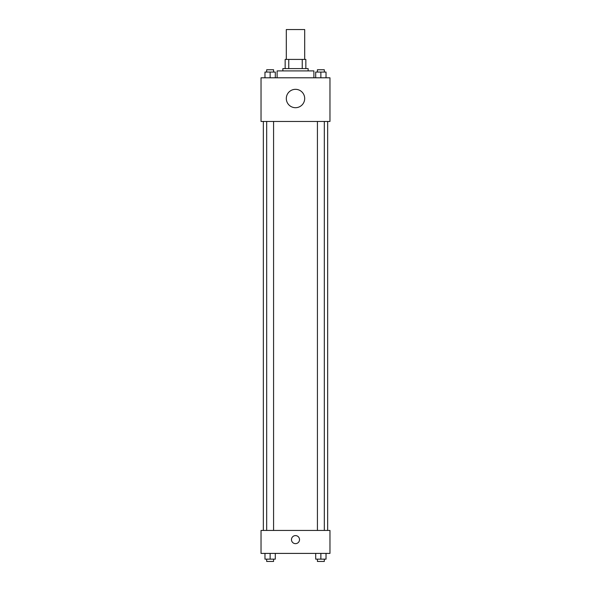 <?xml version="1.0" encoding="UTF-8"?>
<svg xmlns="http://www.w3.org/2000/svg" width="591" height="591" viewBox="0 0 591 591"><rect width="100%" height="100%" fill="white"/><g stroke="black" fill="none" stroke-linecap="round" stroke-linejoin="round"><path stroke-width="0.89" d="M304.69 59.418L304.69 29.55L286.31 29.55L286.31 59.418M288.755 68.608L288.755 59.418L285.158 59.418L285.158 68.608L285.158 59.418M288.755 59.418L305.843 59.418L305.843 68.608M302.245 68.608L302.245 59.418M282.86 70.905L282.86 68.608L308.14 68.608L308.14 70.905M313.88 77.798L313.88 70.905L277.12 70.905L277.12 77.798M261.037 77.798L329.963 77.798L329.963 121.458L261.037 121.458L261.037 77.798M295.5 107.702A9.19 9.19 0 0 1 287.544 93.917A9.19 9.19 0 0 1 303.456 93.917A9.19 9.19 0 0 1 295.5 107.702M261.037 530.43L329.963 530.43L329.963 553.405L261.037 553.405L261.037 530.43M295.5 543.646A4.019 4.019 0 0 1 292.02 537.611A4.019 4.019 0 0 1 298.98 537.611A4.019 4.019 0 0 1 295.5 543.646M315.697 553.405L315.697 559.152L326.033 559.152L326.033 553.405L326.033 559.152M320.869 559.152L320.869 553.405M324.311 559.152L324.311 561.45L317.419 561.45L317.419 559.152M264.967 553.405L264.967 559.152L275.303 559.152L275.303 553.405L275.303 559.152M270.131 559.152L270.131 553.405M273.581 559.152L273.581 561.45L266.689 561.45L266.689 559.152M315.697 77.798L315.697 72.058L326.033 72.058L326.033 77.798L326.033 72.058M320.869 77.798L320.869 72.058M324.311 72.058L324.311 69.76L317.419 69.76L317.419 72.058M264.967 77.798L264.967 72.058L275.303 72.058L275.303 77.798L275.303 72.058M270.131 77.798L270.131 72.058M273.581 72.058L273.581 69.76L266.689 69.76L266.689 72.058M327.665 530.43L327.665 121.458M263.335 530.43L263.335 121.458M317.419 121.458L317.419 530.43M324.311 121.458L324.311 530.43M273.581 530.43L273.581 121.458M266.689 530.43L266.689 121.458"/></g></svg>
